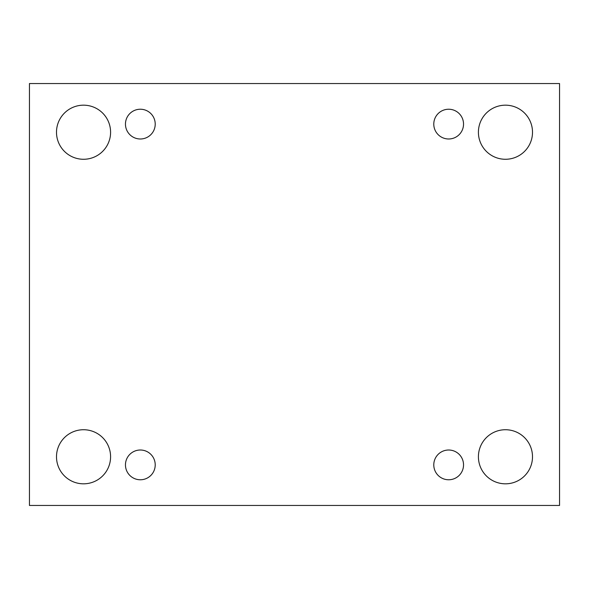 <?xml version="1.0" encoding="UTF-8"?>
<svg xmlns="http://www.w3.org/2000/svg" width="589" height="589" viewBox="0 0 589 589"><rect width="100%" height="100%" fill="white"/><g stroke="black" fill="none" stroke-linecap="round" stroke-linejoin="round"><path stroke-width="0.88" d="M559.55 83.542L29.45 83.542L29.45 505.458L559.55 505.458L559.55 83.542M83.542 483.819A27.042 27.042 0 0 1 60.122 443.252A27.042 27.042 0 0 1 106.962 443.252A27.042 27.042 0 0 1 83.542 483.819M505.458 483.819A27.042 27.042 0 0 1 482.038 443.252A27.042 27.042 0 0 1 528.878 443.252A27.042 27.042 0 0 1 505.458 483.819M505.458 159.273A27.042 27.042 0 0 1 482.038 118.698A27.042 27.042 0 0 1 528.878 118.698A27.042 27.042 0 0 1 505.458 159.273M83.542 159.273A27.042 27.042 0 0 1 60.122 118.698A27.042 27.042 0 0 1 106.962 118.698A27.042 27.042 0 0 1 83.542 159.273M155.216 124.11A14.872 14.872 0 0 0 132.9 111.225A14.872 14.872 0 0 0 132.9 136.994A14.872 14.872 0 0 0 155.216 124.11M463.536 124.11A14.872 14.872 0 0 0 441.227 111.225A14.872 14.872 0 0 0 441.227 136.994A14.872 14.872 0 0 0 463.536 124.11M463.536 464.89A14.872 14.872 0 0 0 441.227 452.006A14.872 14.872 0 0 0 441.227 477.775A14.872 14.872 0 0 0 463.536 464.89M155.216 464.89A14.872 14.872 0 0 0 132.9 452.006A14.872 14.872 0 0 0 132.9 477.775A14.872 14.872 0 0 0 155.216 464.89"/></g></svg>
